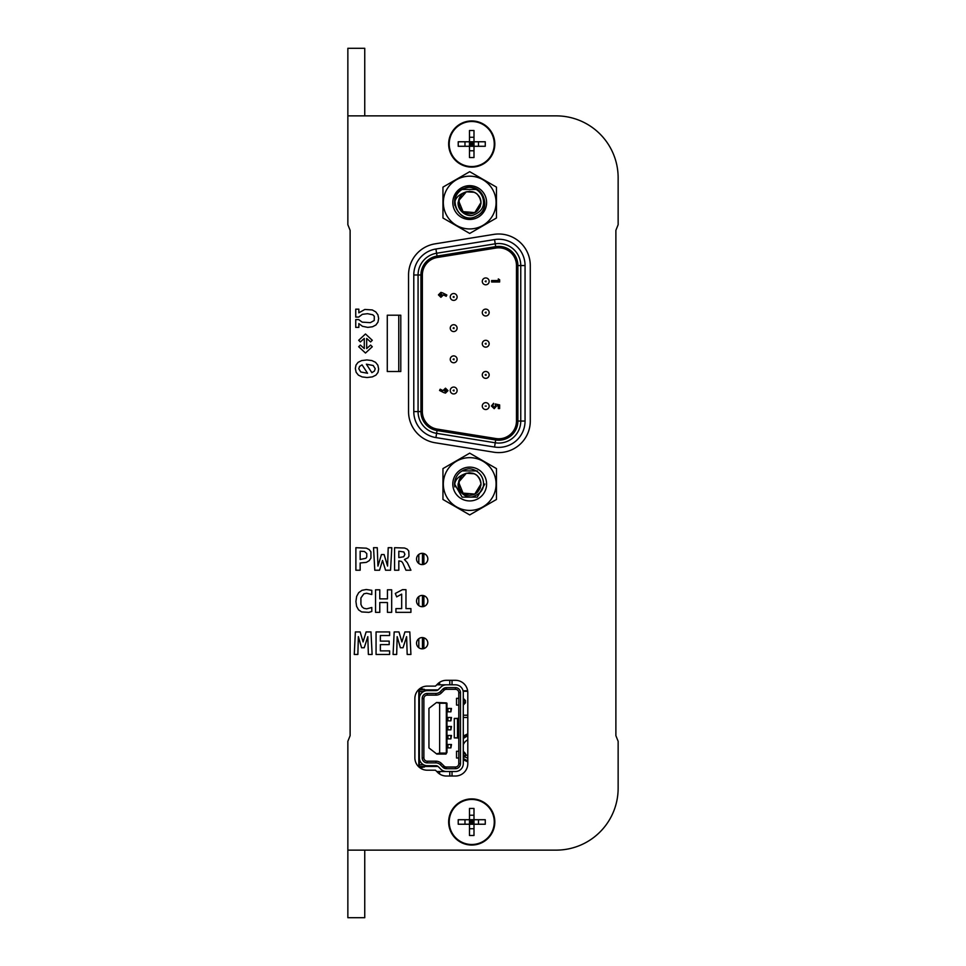 <?xml version="1.0" encoding="UTF-8"?>
<svg xmlns="http://www.w3.org/2000/svg" width="966" height="966" viewBox="0 0 966 966"><rect width="100%" height="100%" fill="white"/><g stroke="black" fill="none" stroke-linecap="round" stroke-linejoin="round"><path stroke-width="1.45" d="M556.199 850.128A61.945 61.945 0 0 0 618.143 788.196L618.143 741.296L618.143 788.196L618.143 741.296L615.885 735.669L615.885 230.331L615.885 735.669L615.885 230.331L618.143 224.704L618.143 177.804A61.945 61.945 0 0 0 556.199 115.872L364.75 115.872L364.75 48.3L347.857 48.3L347.857 224.704L350.115 230.331L350.115 735.669L347.857 741.296L347.857 850.128L556.199 850.128L364.75 850.128L364.75 917.7L347.857 917.7L347.857 850.128M473.992 144.019L471.734 144.019L473.992 146.277L485.258 146.277L485.258 141.773L469.488 141.773L469.488 146.277L471.734 144.019L469.488 144.019M473.992 146.277L469.488 146.277L469.488 157.543L473.992 157.543L473.992 141.773L471.734 144.019L469.488 141.773L469.488 130.507L473.992 130.507L473.992 141.773M469.488 141.773L458.222 141.773L458.222 146.277L469.488 146.277M473.992 150.781L469.488 150.781M473.992 137.269L469.488 137.269M471.734 141.773L471.734 146.277M464.984 141.773L464.984 146.277M478.496 141.773L478.496 146.277M494.266 144.019A22.52 22.52 0 0 1 460.48 163.532A22.52 22.52 0 0 1 460.48 124.517A22.52 22.52 0 0 1 494.266 144.019M473.992 821.981L471.734 821.981L473.992 824.227L485.258 824.227L485.258 819.723L469.488 819.723L469.488 824.227L471.734 821.981L469.488 821.981M473.992 824.227L469.488 824.227L469.488 835.493L473.992 835.493L473.992 819.723L471.734 821.981L469.488 819.723L469.488 808.457L473.992 808.457L473.992 819.723M469.488 819.723L458.222 819.723L458.222 824.227L469.488 824.227M473.992 828.731L469.488 828.731M473.992 815.219L469.488 815.219M471.734 819.723L471.734 824.227M464.984 819.723L464.984 824.227M478.496 819.723L478.496 824.227M494.266 821.981A22.52 22.52 0 0 1 460.48 841.483A22.52 22.52 0 0 1 460.48 802.468A22.52 22.52 0 0 1 494.266 821.981M459.756 197.281A11.266 11.266 0 0 1 466.312 191.823L458.596 200.723L463.052 211.651L474.801 212.605L480.959 202.57C479.667 194.081 474.777 190.507 466.312 191.823C457.751 194.77 453.935 199.31 454.841 205.444A15.13 15.13 0 0 1 467.073 187.658C471.166 186.136 483.338 189.964 483.568 202.57C483.519 208.101 480.307 212.194 473.932 214.838C468.16 217.797 457.486 211.53 458.101 202.57L459.756 197.281M480.959 202.172L480.633 199.877M479.571 197.136L478.593 195.651M474.294 192.282L466.409 191.799M471.698 213.655L473.787 213.063M476.516 211.53L480.295 206.386M480.923 201.592L479.981 197.958M479.957 197.921L478.701 195.796M472.966 191.787L469.295 191.316M461.7 194.649L459.273 198.332M459.067 198.863L459.345 206.99M459.357 207.026L461.639 210.431M465.986 213.196L469.355 213.824M470.08 213.824L473.074 213.317M477.832 210.359L480.15 206.772L480.959 202.57A11.266 11.266 0 0 0 480.223 198.561M477.59 194.528A11.266 11.266 0 0 0 473.859 192.101M464.308 192.681A11.266 11.266 0 0 0 461.531 194.818M459.091 198.779A11.266 11.266 0 0 0 458.729 200.047M458.464 201.797A11.266 11.266 0 0 0 458.524 203.911M458.802 205.396A11.266 11.266 0 0 0 459.104 206.374M461.929 210.709A11.266 11.266 0 0 0 465.395 212.967M473.883 213.027A11.266 11.266 0 0 0 477.373 210.805M480.875 204.007A11.266 11.266 0 0 0 480.959 202.57M486.598 202.57A16.893 16.893 0 0 1 461.253 217.193A16.893 16.893 0 0 1 461.253 187.935A16.893 16.893 0 0 1 486.598 202.57M469.705 171.682L442.959 187.126L442.959 218.002L469.705 233.446L496.452 218.002L496.452 187.126L469.705 171.682M480.947 201.979L480.283 198.706L477.458 194.395M473.799 192.077L466.312 191.823M467.073 187.658C483.145 183.938 491.803 208.33 477.264 215.672C460.83 226.237 444.771 198.416 462.134 189.457C478.581 178.903 494.64 206.712 477.264 215.672C460.83 226.237 444.771 198.416 462.134 189.457C478.581 178.903 494.64 206.712 477.264 215.672C460.83 226.237 444.771 198.416 462.134 189.457C478.581 178.903 494.64 206.712 477.264 215.672C457.28 227.831 444.251 190.725 467.278 187.633L467.025 187.67M462.134 189.457L477.264 189.457M454.841 486.912A15.13 15.13 0 0 1 467.073 469.138C471.166 467.604 483.338 471.432 483.568 484.038C483.519 489.569 480.307 493.662 473.932 496.307C468.16 499.265 457.486 492.998 458.101 484.038L459.756 478.75A11.266 11.266 0 0 1 466.312 473.292L458.596 482.191L463.052 493.119L474.801 494.085L480.959 484.038C479.667 475.55 474.777 471.976 466.312 473.292C457.751 476.238 453.935 480.778 454.841 486.912L454.575 484.038L462.134 497.14L477.264 497.14L484.835 484.038M480.959 483.64L480.645 481.358M479.559 478.581L478.593 477.119M474.294 473.751L466.409 473.268M471.698 495.123L473.787 494.532M476.516 492.998L480.295 487.854M480.923 483.06L479.981 479.438M479.957 479.39L478.701 477.276M472.966 473.255L469.295 472.785M461.7 476.117L459.273 479.8M459.067 480.331L459.345 488.458M459.357 488.494L461.639 491.899M465.986 494.664L469.355 495.292M470.08 495.292L473.074 494.785M477.832 491.827L480.15 488.241L480.959 484.038A11.266 11.266 0 0 0 480.223 480.03M477.59 475.996A11.266 11.266 0 0 0 473.606 473.473M470.056 472.785A11.266 11.266 0 0 0 468.643 472.821M464.308 474.149A11.266 11.266 0 0 0 461.531 476.286M459.091 480.247A11.266 11.266 0 0 0 458.729 481.515M458.464 483.266A11.266 11.266 0 0 0 458.524 485.379M458.802 486.864A11.266 11.266 0 0 0 459.104 487.842M461.929 492.177A11.266 11.266 0 0 0 465.395 494.435M473.883 494.495A11.266 11.266 0 0 0 477.373 492.274M480.875 485.475A11.266 11.266 0 0 0 480.959 484.038M486.598 484.038A16.893 16.893 0 0 1 461.253 498.661A16.893 16.893 0 0 1 461.253 469.404A16.893 16.893 0 0 1 486.598 484.038M469.705 453.151L442.959 468.595L442.959 499.482L469.705 514.914L496.452 499.482L496.452 468.595L469.705 453.151M480.947 483.447L480.283 480.174L477.458 475.864M473.799 473.545L466.312 473.292M462.134 470.925L477.264 470.925M477.264 497.14L462.134 497.14M406.771 641.726L407.181 654.453L410.924 654.453L409.801 631.933L404.923 631.933L401.892 641.931L398.97 631.933L394.176 631.933L393.077 654.453L396.676 654.453L397.171 636.642L400.383 647.751L403.027 647.751L406.614 636.642L406.771 641.726M368.903 612.359L371.801 611.466L371.801 607.493L366.657 608.846L363.916 608.314L362.021 606.793L360.922 604.354L360.91 597.93L363.868 593.824L366.597 593.245L371.801 594.525L371.801 590.323L366.295 589.501L361.972 590.311L358.712 592.629L356.647 596.372L355.923 601.432L356.587 606.298L358.531 609.812L361.682 611.937L368.903 612.359M387.438 602.53L387.438 612.335L391.677 612.335L391.677 589.815L387.438 589.815L387.438 598.86L379.783 598.86L379.783 589.815L375.545 589.815L375.545 612.335L379.783 612.335L379.783 602.53L387.438 602.53M403.848 551.96L404.899 554.327L403.703 556.766L398.825 557.587L398.825 551.236L403.848 551.96M402.774 562.985L405.949 570.218L410.924 570.218L407.326 562.671L404.428 559.519L407.966 557.793L408.98 556.126L408.763 551.006L407.121 549.074L404.537 548.012L394.587 547.698L394.587 570.218L398.825 570.218L398.825 560.896L401.53 561.427L402.774 562.985M358.676 319.589L355.742 319.589L355.742 327.389L358.845 327.389L358.845 323.61L362.467 326.303L367.805 327.389L372.526 326.762L375.919 324.987L377.96 322.173L378.648 318.418L377.911 314.807L375.762 311.897L372.272 309.941L364.834 309.458L358.845 312.827L358.845 309.18L355.742 309.18L355.742 317.065L358.712 317.065L362.359 314.324L367.527 313.696L372.816 314.783L374.289 316.232L374.24 320.507L370.364 322.644L362.202 322.149L358.676 319.589M372.284 346.734L370.594 345.079L366.682 348.581L366.669 338.438L370.594 341.94L372.284 340.286L365.474 333.982L358.676 340.286L360.366 341.94L364.279 338.438L364.291 348.581L360.366 345.079L358.676 346.734L365.474 353.037L372.284 346.734M366.38 364.182L373.214 365.51L375.219 368.734L374.397 371.077L371.874 372.671L366.38 364.182M367.551 373.262L360.789 371.982L358.772 368.734L359.581 366.404L362.069 364.858L367.551 373.262M362.141 376.921L367.104 377.525L372.357 376.885L375.943 375.122L377.996 372.429L378.648 369L377.851 365.172L375.557 362.322L371.862 360.56L366.899 359.944L361.658 360.584L358.06 362.359L356.007 365.063L355.343 368.493L356.14 372.321L358.434 375.158L362.141 376.921M385.555 570.218L390.542 570.218L391.81 547.698L388.211 547.698L387.571 566.052L384.106 554.556L381.437 554.556L377.947 566.088L377.271 547.698L373.528 547.698L374.784 570.218L379.566 570.218L382.524 560.449L385.555 570.218M366.778 553.53L366.766 556.935L365.885 558.3L360.161 559.471L360.161 551.212L364.46 551.489L366.778 553.53M370.932 558.119L370.92 551.803L369.181 549.557L366.355 548.169L355.886 547.698L355.886 570.218L360.161 570.218L360.161 562.985L366.307 562.381L369.193 560.691L370.932 558.119M395.927 608.604L395.927 612.335L410.924 612.335L410.924 608.604L405.974 608.604L405.974 589.683L402.448 589.683L395.299 593.45L396.676 596.879L401.675 594.126L401.675 608.604L395.927 608.604M376.064 631.933L376.064 654.453L389.624 654.453L389.624 650.879L380.375 650.879L380.375 644.624L389.189 644.624L389.189 641.122L380.375 641.122L380.375 635.519L389.624 635.519L389.624 631.933L376.064 631.933M367.961 641.726L368.372 654.453L372.115 654.453L370.992 631.933L366.114 631.933L363.083 641.931L360.161 631.933L355.367 631.933L354.268 654.453L357.867 654.453L358.362 636.642L361.574 647.751L364.23 647.751L367.805 636.642L367.961 641.726M422.19 595.442A5.627 5.627 0 0 1 427.069 603.895A5.627 5.627 0 0 1 417.312 603.895A5.627 5.627 0 0 1 422.19 595.442M408.546 411.601L408.546 274.996A31.552 31.552 0 0 1 435.086 243.843L493.723 234.4A31.552 31.552 0 0 1 530.286 265.553L530.286 421.043A31.552 31.552 0 0 1 493.723 452.197L435.086 442.754A31.552 31.552 0 0 1 408.546 411.601M400.793 371.512L387.281 371.512L387.281 315.206L400.793 315.206L400.793 371.512M422.19 637.572A5.627 5.627 0 0 1 427.069 646.013A5.627 5.627 0 0 1 417.312 646.013A5.627 5.627 0 0 1 422.19 637.572M422.19 553.325A5.627 5.627 0 0 1 427.069 561.777A5.627 5.627 0 0 1 417.312 561.777A5.627 5.627 0 0 1 422.19 553.325M446.413 680.305L455.409 680.305A12.389 12.389 0 0 1 467.798 692.694L467.798 763.635A12.389 12.389 0 0 1 455.409 776.024L446.413 776.024A12.389 12.389 0 0 1 437.658 772.402L435.461 770.204L427.25 770.204A12.389 12.389 0 0 1 414.873 757.815L414.873 698.515A12.389 12.389 0 0 1 427.25 686.126L435.461 686.126L437.658 683.928A12.389 12.389 0 0 1 446.413 680.305M471.734 120.943A23.087 23.087 0 0 1 491.73 155.562A23.087 23.087 0 0 1 451.75 155.562A23.087 23.087 0 0 1 471.734 120.943M471.734 798.894A23.087 23.087 0 0 1 491.73 833.513A23.087 23.087 0 0 1 451.75 833.513A23.087 23.087 0 0 1 471.734 798.894M350.115 230.331L350.115 735.669L350.115 230.331M556.199 115.872L347.857 115.872M618.143 224.704L618.143 177.804M467.798 735.633L463.294 738.507M465.069 756.994L467.798 758.238M467.798 739.847A8.899 8.899 0 0 0 463.294 744.762M465.407 754.241A8.899 8.899 0 0 0 467.798 755.907M467.798 761.884L463.294 759.771M463.294 735.971L467.798 733.858L463.294 735.971M418.809 554.46L418.809 563.468M418.809 596.577L418.809 605.585M418.809 638.695L418.809 647.703M418.809 689.446L418.809 766.883M450.253 390.493A3.429 3.429 0 0 1 453.682 387.064A3.429 3.429 0 0 1 457.111 390.493A3.429 3.429 0 0 1 453.682 393.935A3.429 3.429 0 0 1 450.253 390.493M450.253 359.316A3.429 3.429 0 0 1 453.682 355.886A3.429 3.429 0 0 1 457.111 359.316A3.429 3.429 0 0 1 453.682 362.757A3.429 3.429 0 0 1 450.253 359.316M450.253 328.138A3.429 3.429 0 0 1 453.682 324.709A3.429 3.429 0 0 1 457.111 328.138A3.429 3.429 0 0 1 453.682 331.567A3.429 3.429 0 0 1 450.253 328.138M450.253 296.96A3.429 3.429 0 0 1 453.682 293.531A3.429 3.429 0 0 1 457.111 296.96A3.429 3.429 0 0 1 453.682 300.39A3.429 3.429 0 0 1 450.253 296.96M482.288 406.082A3.429 3.429 0 0 1 485.717 402.653A3.429 3.429 0 0 1 489.158 406.082A3.429 3.429 0 0 1 485.717 409.524A3.429 3.429 0 0 1 482.288 406.082M482.288 374.905A3.429 3.429 0 0 1 485.717 371.475A3.429 3.429 0 0 1 489.158 374.905A3.429 3.429 0 0 1 485.717 378.346A3.429 3.429 0 0 1 482.288 374.905M482.288 343.727A3.429 3.429 0 0 1 485.717 340.298A3.429 3.429 0 0 1 489.158 343.727A3.429 3.429 0 0 1 485.717 347.156A3.429 3.429 0 0 1 482.288 343.727M482.288 312.549A3.429 3.429 0 0 1 485.717 309.12A3.429 3.429 0 0 1 489.158 312.549A3.429 3.429 0 0 1 485.717 315.979A3.429 3.429 0 0 1 482.288 312.549M482.288 281.372A3.429 3.429 0 0 1 485.717 277.942A3.429 3.429 0 0 1 489.158 281.372A3.429 3.429 0 0 1 485.717 284.801A3.429 3.429 0 0 1 482.288 281.372M494.556 239.58A26.311 26.311 0 0 1 525.057 265.553L525.057 421.043A26.311 26.311 0 0 1 494.556 447.029L435.92 437.586A26.311 26.311 0 0 1 413.786 411.601L413.786 274.996A26.311 26.311 0 0 1 435.92 249.011L494.556 239.58L495.232 243.806A22.025 22.025 0 0 1 520.759 265.553L520.759 421.043A22.025 22.025 0 0 1 495.232 442.79L436.596 433.348A22.025 22.025 0 0 1 418.073 411.601L418.073 274.996A22.025 22.025 0 0 1 436.596 253.249L495.232 243.806L495.691 246.632L437.055 256.075A19.163 19.163 0 0 0 420.935 274.996L420.935 411.601A19.163 19.163 0 0 0 437.055 430.522L495.691 439.965A19.163 19.163 0 0 0 517.897 421.043L517.897 265.553A19.163 19.163 0 0 0 495.691 246.632M516.472 265.553A17.738 17.738 0 0 0 495.92 248.045L437.272 257.487A17.738 17.738 0 0 0 422.359 274.996L422.359 411.601A17.738 17.738 0 0 0 437.272 429.109L495.92 438.552A17.738 17.738 0 0 0 516.472 421.043L516.472 265.553M398.765 315.206L398.765 371.512M498.311 278.92L499.639 279.778L499.639 282L491.622 282L491.622 280.563L498.311 280.563L498.311 278.92M495.196 403.969L499.639 404.911L499.639 408.57L498.311 408.57L498.311 406.058L496.79 405.744L494.206 408.666L491.416 405.986L493.578 403.317L492.853 406.07L494.157 407.229L495.425 406.131L495.196 403.969M442.851 292.988L446.86 295.016L446.22 296.296L443.466 294.896L440.919 297.311L438.419 294.859L440.931 292.372L442.851 292.988M442.126 294.823L441.003 293.821L439.868 294.835L441.003 295.874L442.126 294.823M443.563 392.51L439.554 390.469L440.194 389.201L442.947 390.602L445.483 388.175L447.983 390.638L445.471 393.114L443.563 392.51M444.288 390.662L445.411 391.677L446.546 390.662L445.411 389.624L444.288 390.662M463.294 692.694A7.885 7.885 0 0 0 455.409 684.809L446.413 684.809A7.885 7.885 0 0 0 440.846 687.116L438.322 689.639A3.381 3.381 0 0 1 435.932 690.63L427.25 690.63A7.885 7.885 0 0 0 419.377 698.515L419.377 757.815A7.885 7.885 0 0 0 427.25 765.7L435.932 765.7A3.381 3.381 0 0 1 438.322 766.69L440.846 769.214A7.885 7.885 0 0 0 446.413 771.52L455.409 771.52A7.885 7.885 0 0 0 463.294 763.635L463.294 692.694M422.19 698.515A5.072 5.072 0 0 1 427.25 693.443L435.932 693.443A6.194 6.194 0 0 0 440.315 691.632L442.839 689.108A5.072 5.072 0 0 1 446.413 687.623L455.409 687.623A5.072 5.072 0 0 1 460.48 692.694L460.48 763.635A5.072 5.072 0 0 1 455.409 768.707L446.413 768.707A5.072 5.072 0 0 1 442.826 767.221L440.315 764.698A6.194 6.194 0 0 0 435.932 762.886L427.25 762.886A5.072 5.072 0 0 1 422.19 757.815L422.19 698.515L423.881 698.515A3.381 3.381 0 0 1 427.25 695.134L435.932 695.134A7.885 7.885 0 0 0 441.51 692.827L444.022 690.304A3.381 3.381 0 0 1 446.413 689.313L455.409 689.313A3.381 3.381 0 0 1 458.79 692.694L458.79 763.635A3.381 3.381 0 0 1 455.409 767.016L446.413 767.016A3.381 3.381 0 0 1 444.022 766.026L441.51 763.502A7.885 7.885 0 0 0 435.932 761.196L427.25 761.196A3.381 3.381 0 0 1 423.881 757.815L423.881 698.515M452.028 684.809L452.028 680.305M436.777 684.809L446.413 684.809M436.777 771.52L446.413 771.52M452.028 776.024L452.028 771.52M458.79 705.083L456.532 705.083L456.532 698.321L458.79 698.321M463.294 705.083L465.431 702.825L465.431 700.579L463.861 700.579L463.294 699.034M465.431 700.579L463.294 698.321M463.294 704.371L463.861 702.825L465.431 702.825M463.861 700.579L463.861 702.825M458.79 738.253L457.498 737.939C453.271 737.903 453.271 737.867 457.498 737.831M458.79 718.088L457.498 718.39C453.271 718.426 453.271 718.462 457.498 718.499M456.507 718.45L454.286 718.45L454.286 737.891L456.507 737.891M458.79 751.258L456.532 751.258L456.532 758.008L458.79 758.008M463.294 757.247L463.813 755.762L465.407 755.762L465.407 753.504L463.294 751.258M463.294 758.008L465.407 755.762M463.813 755.762L463.294 752.007M460.48 692.694L458.79 692.694A3.381 3.381 0 0 0 455.409 689.313L443.032 689.313M455.409 768.707L455.409 767.016L443.032 767.016M455.409 767.016A3.381 3.381 0 0 0 458.79 763.635L460.48 763.635M419.377 757.815L419.377 767.016L424.436 767.016A5.627 5.627 0 0 0 420.778 768.381M419.377 688.951L424.436 689.313A5.627 5.627 0 0 1 420.778 687.961A5.627 5.627 0 0 0 424.436 689.313L420.5 689.313L420.5 688.13M419.377 689.313L419.377 698.515M420.5 768.199L420.5 767.016L424.436 767.016M438.057 689.881L419.377 689.881M423.531 691.571L419.377 691.571M419.377 764.77L423.531 764.77M419.377 766.461L438.057 766.461M436.547 753.842L439.639 753.094L439.639 703.236L436.547 702.487L428.94 708.392L428.94 747.938L436.825 754.072L445.99 754.072L446.968 752.381L446.968 703.236L446.34 702.886L446.34 753.444M436.547 702.487L446.34 702.886M445.99 753.094L439.639 753.094M439.639 703.236L445.99 703.236M450.893 708.464L450.893 711.833L451.472 708.464L446.968 708.464M450.893 711.833L446.968 711.833M450.893 717.472L450.893 720.841L451.472 717.472L446.968 717.472M450.893 720.841L446.968 720.841M450.893 726.48L450.893 729.861L451.472 726.48L446.968 726.48M450.893 729.861L446.968 729.861M450.893 735.488L450.893 738.869L451.472 735.488L446.968 735.488M450.893 738.869L446.968 738.869M450.893 744.496L450.893 747.877L451.472 744.496L446.968 744.496M450.893 747.877L446.968 747.877M467.798 735.09A13.343 13.343 0 0 0 463.294 737.456M463.294 758.298A13.343 13.343 0 0 0 467.798 760.653M463.294 717.472L467.798 717.472M423.881 553.59L423.881 564.337M423.881 595.708L423.881 606.455M423.881 637.826L423.881 648.572M467.653 690.775L463.052 690.775M463.294 715.214L467.798 715.214M467.713 691.282L463.161 691.282M422.468 553.337L422.468 564.579M422.468 595.454L422.468 606.696M422.468 637.572L422.468 648.826M469.705 228.942A26.384 26.384 0 0 1 446.86 189.372A26.384 26.384 0 0 1 492.551 189.372A26.384 26.384 0 0 1 469.705 228.942M469.705 510.41A26.384 26.384 0 0 1 446.86 470.84A26.384 26.384 0 0 1 492.551 470.84A26.384 26.384 0 0 1 469.705 510.41M453.114 390.493L453.972 390.989L453.972 389.998L453.114 390.493M453.114 359.316L453.972 359.811L453.972 358.821L453.114 359.316M453.114 328.138L453.972 328.633L453.972 327.643L453.114 328.138M453.114 296.96L453.972 297.456L453.972 296.465L453.114 296.96M485.149 406.082L486.296 406.082L485.149 406.082M485.149 374.905L486.007 375.4L486.007 374.41L485.149 374.905M485.149 343.727L486.007 344.222L486.007 343.232L485.149 343.727M485.149 312.549L486.007 313.044L486.007 312.054L485.149 312.549M485.149 281.372L486.007 281.867L486.007 280.877L485.149 281.372M525.057 421.043L520.759 421.043A22.025 22.025 0 0 1 495.232 442.79L494.556 447.029M525.057 265.553L517.897 265.553M420.935 274.996L418.073 274.996A22.025 22.025 0 0 1 436.596 253.249L437.055 256.075M437.055 430.522L436.596 433.348A22.025 22.025 0 0 1 418.073 411.601L413.786 411.601M420.935 411.601L418.073 411.601M495.691 439.965L495.232 442.79M520.759 421.043L517.897 421.043M436.596 253.249L435.92 249.011M418.073 274.996L413.786 274.996M436.596 433.348L435.92 437.586M457.498 737.939L457.498 718.39M465.407 753.504L463.813 753.504M446.413 768.707L446.413 767.016M442.826 767.221L444.022 766.026M440.315 764.698L441.51 763.502M435.932 762.886L435.932 761.196M427.25 762.886L427.25 761.196M422.19 757.815L423.881 757.815M427.25 693.443L427.25 695.134M435.932 693.443L435.932 695.134M440.315 691.632L441.51 692.827M442.826 689.108L444.022 690.304M446.413 687.623L446.413 689.313M455.409 687.623L455.409 689.313M449.782 684.809L449.782 680.305M439.639 771.52L439.639 774.008M449.782 776.024L449.782 771.52M439.639 682.322L439.639 684.809M447.898 708.464L447.898 711.833M447.898 717.472L447.898 720.841M447.898 726.48L447.898 729.861M447.898 735.488L447.898 738.869M447.898 744.496L447.898 747.877"/></g></svg>
